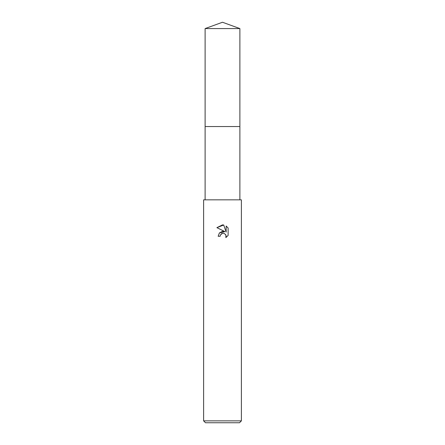 <?xml version="1.0" encoding="UTF-8"?>
<svg xmlns="http://www.w3.org/2000/svg" width="445" height="445" viewBox="0 0 445 445"><rect width="100%" height="100%" fill="white"/><g stroke="black" fill="none" stroke-linecap="round" stroke-linejoin="round"><path stroke-width="0.67" d="M205.117 199.833L205.117 126.536L239.883 126.536L205.117 126.53L205.117 28.575L222.5 22.25L239.883 28.575L239.883 126.53M223.718 225.02L216.887 227.656L222.5 224.886L223.718 225.02L226.166 232.073L226.166 226.032L228.113 228.001L228.113 235.45L225.854 237.613L225.943 235.11L224.313 233.475L223.156 233.247L222.5 233.319L220.459 234.916L220.142 236.284L218.156 236.284L219.385 232.969L222.5 231.317L224.909 231.611L219.363 232.996M224.909 231.606L216.887 227.656M222.5 420.859L241.39 420.859L241.39 199.833L203.61 199.833L203.61 420.859L222.5 420.859M203.61 420.859L205.495 422.75L239.505 422.75L241.39 420.859M220.142 236.284L220.342 235.177M225.598 234.487L226.177 236.262L225.854 237.613L228.113 235.45M220.459 234.916L221.688 233.631M222.005 233.475L222.422 233.336M222.5 233.319L223.59 233.275M228.113 228.001L226.166 226.032M205.117 28.575L239.883 28.575M239.883 126.536L239.883 199.833"/></g></svg>
